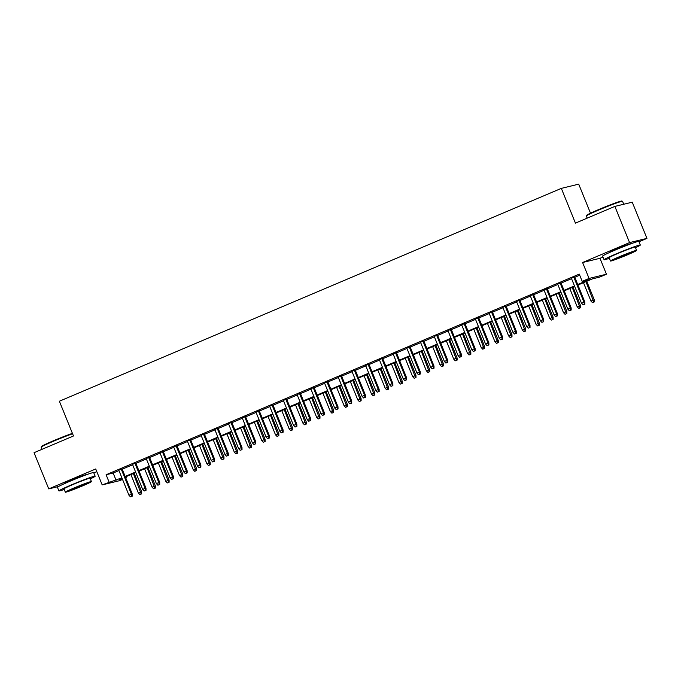 <?xml version="1.0" encoding="UTF-8"?>
<svg xmlns="http://www.w3.org/2000/svg" width="681" height="681" viewBox="0 0 681 681"><rect width="100%" height="100%" fill="white"/><g stroke="black" fill="none" stroke-linecap="round" stroke-linejoin="round"><path stroke-width="1.02" d="M86.555 474.691A12.198 0.587 157.9 0 0 86.572 474.631A12.198 0.587 157.9 0 0 71.607 480.114A12.198 0.587 157.9 0 0 63.963 483.816A12.198 0.587 157.9 0 0 64.023 483.842M631.713 243.517A12.198 0.587 157.9 0 0 631.738 243.457A12.198 0.587 157.9 0 0 616.765 248.94A12.198 0.587 157.9 0 0 609.12 252.642A12.198 0.587 157.9 0 0 609.18 252.668M125.985 476.683L126.428 477.773L125.798 478.045M122.537 479.424L119.567 480.684L102.184 484.898L121.882 477.824M93.816 472.937L96.813 471.661M590.504 213.187L578.714 184.159L561.331 188.373L59.375 401.228L73.48 435.976L34.05 452.695L48.751 488.89L58.472 486.532M561.331 188.373L575.436 223.121L614.866 206.403L632.249 202.189L646.95 238.384L629.567 242.598L582.595 262.517L589.065 278.435L606.448 274.222L599.586 277.133L592.538 278.844L577.939 285.033M582.595 262.517L599.978 258.295L602.974 257.026M638.982 241.755L646.95 238.384M599.978 258.295L606.448 274.222M614.866 206.403L629.567 242.598M122.052 468.817L118.792 470.205M135.766 463.003L132.506 464.382M149.479 457.189L146.219 458.568M163.193 451.375L159.933 452.754M176.907 445.553L173.646 446.94M190.629 439.739L187.369 441.126M204.343 433.925L201.082 435.312M218.056 428.111L214.796 429.49M231.77 422.297L228.51 423.676M245.483 416.474L242.223 417.862M259.197 410.66L255.937 412.048M272.911 404.846L269.65 406.234M286.633 399.032L283.364 400.411M300.347 393.218L297.086 394.597M314.06 387.395L310.8 388.783M327.774 381.581L324.514 382.969M341.487 375.767L338.227 377.155M355.201 369.953L351.941 371.332M368.915 364.139L365.654 365.518M382.628 358.325L379.368 359.704M396.351 352.503L393.082 353.89M410.064 346.689L406.804 348.076M423.778 340.875L420.517 342.254M437.491 335.061L434.231 336.44M451.205 329.246L447.945 330.625M464.919 323.424L461.658 324.811M478.632 317.61L475.372 318.997M492.354 311.796L489.086 313.175M506.068 305.982L502.808 307.361M519.782 300.168L516.521 301.547M533.495 294.345L530.235 295.733M547.209 288.531L543.949 289.919M560.923 282.717L557.662 284.096M577.735 284.522L589.252 279.636L582.204 281.347L579.267 274.111L106.108 474.751L113.148 473.04L118.945 470.588M122.205 469.2L132.659 464.765M135.919 463.386L146.372 458.951M149.633 457.572L160.086 453.137M163.355 451.758L173.808 447.323M177.069 445.936L187.522 441.509M190.782 440.122L201.236 435.687M204.496 434.308L214.949 429.873M218.209 428.494L228.663 424.059M231.923 422.68L242.376 418.245M245.637 416.857L256.09 412.431M259.35 411.043L269.812 406.608M273.072 405.229L283.526 400.794M286.786 399.415L297.239 394.98M300.5 393.601L310.953 389.166M314.213 387.778L324.667 383.352M327.927 381.964L338.38 377.529M341.641 376.15L352.094 371.715M355.354 370.336L365.808 365.901M369.076 364.522L379.53 360.087M382.79 358.7L393.243 354.273M396.504 352.886L406.957 348.451M410.217 347.072L420.671 342.637M423.931 341.258L434.384 336.823M437.645 335.444L448.098 331.009M451.358 329.621L461.812 325.195M465.072 323.807L475.525 319.372M478.794 317.993L489.247 313.558M492.508 312.179L502.961 307.744M506.221 306.365L516.675 301.93M519.935 300.542L530.388 296.116M533.649 294.728L544.102 290.293M547.362 288.914L557.816 284.479M561.076 283.1L571.529 278.665M574.798 277.286L579.71 275.201M574.636 276.903L571.376 278.282M102.184 484.898L95.723 468.971L48.751 488.89M106.108 474.751L109.045 481.986M582.204 281.347L589.065 278.435M122.095 478.334L119.379 479.484L122.274 478.777M125.755 477.934L126.428 477.773M574.679 286.412L564.226 290.847M560.965 292.234L550.512 296.661M547.252 298.048L536.798 302.475M533.538 303.862L523.085 308.297M519.824 309.676L509.362 314.111M506.102 315.49L495.649 319.925M492.389 321.313L481.935 325.739M478.675 327.127L468.222 331.553M464.961 332.941L454.508 337.376M451.248 338.755L440.794 343.19M437.534 344.569L427.081 349.004M423.82 350.383L413.367 354.818M410.098 356.206L399.645 360.632M396.385 362.02L385.931 366.455M382.671 367.834L372.218 372.269M368.957 373.648L358.504 378.083M355.244 379.462L344.79 383.897M341.53 385.284L331.077 389.711M327.816 391.098L317.363 395.533M314.103 396.912L303.641 401.347M300.381 402.726L289.927 407.161M286.667 408.54L276.214 412.975M272.953 414.363L262.5 418.789M259.24 420.177L248.786 424.612M245.526 425.991L235.073 430.426M231.812 431.805L221.359 436.24M218.099 437.619L207.645 442.054M204.377 443.442L193.923 447.868M190.663 449.256L180.21 453.691M176.949 455.07L166.496 459.505M163.236 460.884L152.782 465.319M149.522 466.698L139.069 471.133M135.808 472.52L125.355 476.947M125.142 476.445L135.604 472.01M138.864 470.622L149.318 466.196M152.578 464.808L163.031 460.373M166.292 458.994L176.745 454.559M180.005 453.18L190.459 448.745M193.719 447.366L204.172 442.931M207.433 441.543L217.886 437.117M221.146 435.729L231.6 431.294M234.868 429.915L245.322 425.48M248.582 424.101L259.035 419.666M262.296 418.287L272.749 413.852M276.009 412.465L286.463 408.038M289.723 406.651L300.176 402.216M303.437 400.837L313.89 396.402M317.15 395.023L327.604 390.588M330.864 389.209L341.317 384.774M344.586 383.386L355.039 378.959M358.3 377.572L368.753 373.137M372.013 371.758L382.467 367.323M385.727 365.944L396.18 361.509M399.441 360.13L409.894 355.695M413.154 354.307L423.608 349.881M426.868 348.493L437.321 344.058M440.59 342.679L451.043 338.244M454.304 336.865L464.757 332.43M468.017 331.051L478.471 326.616M481.731 325.229L492.184 320.802M495.445 319.415L505.898 314.98M509.158 313.6L519.612 309.165M522.872 307.786L533.325 303.351M536.585 301.972L547.039 297.537M550.308 296.15L560.761 291.723M564.021 290.336L574.475 285.901M113.148 473.04L116.093 480.284M584.417 304.339L583.047 304.926L584.885 304.228L584.417 304.339L584.009 302.27L581.54 303.317L571.308 278.103M573.777 277.056L584.009 302.27L584.86 302.066L574.568 276.716M584.885 304.228L584.86 302.066M581.54 303.317L583.047 304.926M592.444 302.645L594.283 301.947L592.444 302.645L590.938 301.045L594.258 299.785L586.741 281.296M593.815 302.066L585.949 281.636M590.938 301.045L583.481 282.683M594.258 299.785L594.283 301.947M586.324 215.979L586.579 215.366A19.085 0.911 -22.1 0 1 598.531 209.62A19.085 0.911 -22.1 0 1 621.906 201.023L622.519 201.278A19.553 0.936 157.9 0 0 598.565 210.089A19.553 0.936 157.9 0 0 586.324 215.979A19.553 0.936 157.9 0 0 586.324 216.022L587.184 218.141M623.753 204.249L622.553 201.312A19.553 0.936 157.9 0 0 622.519 201.278M635.484 247.697A19.553 0.936 157.9 0 0 640.31 245.032A19.553 0.936 157.9 0 0 616.322 253.817A19.553 0.936 157.9 0 0 604.073 259.75A19.553 0.936 157.9 0 0 609.393 258.286M640.31 245.032L638.838 241.415A19.553 0.936 157.9 0 0 614.849 250.199A19.553 0.936 157.9 0 0 602.608 256.133L604.073 259.75M610.499 261.019L609.146 257.69A14.08 0.672 -22.1 0 1 617.965 253.417A14.08 0.672 -22.1 0 1 635.237 247.092L636.59 250.421A14.08 0.672 157.9 0 0 619.318 256.746A14.08 0.672 157.9 0 0 610.499 261.019A14.08 0.672 157.9 0 0 627.771 254.694A14.08 0.672 157.9 0 0 636.59 250.421M620.817 256.379A9.074 0.434 157.9 0 0 615.139 259.138A9.074 0.434 157.9 0 0 626.273 255.06A9.074 0.434 157.9 0 0 631.951 252.31A9.074 0.434 157.9 0 0 620.817 256.379M72.586 433.771A19.553 0.936 157.9 0 0 53.407 441.262A19.553 0.936 157.9 0 0 41.166 447.153L41.422 446.54A19.085 0.911 -22.1 0 1 53.373 440.794A19.085 0.911 -22.1 0 1 72.424 433.363M90.318 478.871A19.553 0.936 157.9 0 0 95.153 476.206A19.553 0.936 157.9 0 0 71.156 484.991A19.553 0.936 157.9 0 0 58.915 490.924A19.553 0.936 157.9 0 0 64.227 489.46M95.153 476.206L93.68 472.588A19.553 0.936 157.9 0 0 69.692 481.373A19.553 0.936 157.9 0 0 57.442 487.307L58.915 490.924M65.342 492.193L63.988 488.864A14.08 0.672 -22.1 0 1 72.799 484.591A14.08 0.672 -22.1 0 1 90.079 478.266L91.424 481.595A14.08 0.672 157.9 0 0 74.152 487.919A14.08 0.672 157.9 0 0 65.342 492.193A14.08 0.672 157.9 0 0 82.614 485.868A14.08 0.672 157.9 0 0 91.424 481.595M75.659 487.553A9.074 0.434 157.9 0 0 69.973 490.311A9.074 0.434 157.9 0 0 81.107 486.234A9.074 0.434 157.9 0 0 86.793 483.484A9.074 0.434 157.9 0 0 75.659 487.553M41.166 447.153A19.553 0.936 157.9 0 0 41.158 447.196L42.018 449.315M570.704 310.153L569.333 310.74L571.172 310.042L570.704 310.153L570.295 308.084L567.826 309.131L557.586 283.917M560.054 282.87L570.295 308.084L571.146 307.88L560.846 282.538M571.172 310.042L571.146 307.88M567.826 309.131L569.333 310.74M556.99 315.975L555.611 316.554L557.458 315.856L556.99 315.975L556.581 313.907L554.113 314.954L543.872 289.731M546.341 288.684L556.581 313.907L557.424 313.703L547.132 288.352M557.458 315.856L557.424 313.703M554.113 314.954L555.611 316.554M543.268 321.79L541.897 322.368L543.744 321.67L543.268 321.79L542.868 319.721L540.399 320.768L530.158 295.545M532.627 294.498L542.868 319.721L543.71 319.517L533.419 294.166M543.744 321.67L543.71 319.517M540.399 320.768L541.897 322.368M529.554 327.604L528.184 328.182L530.022 327.493L529.554 327.604L529.154 325.535L526.685 326.582L516.445 301.368M518.913 300.321L529.154 325.535L529.997 325.331L519.705 299.98M530.022 327.493L529.997 325.331M526.685 326.582L528.184 328.182M578.722 308.459L580.57 307.761L578.722 308.459L577.224 306.859L580.535 305.607L573.027 287.11M580.093 307.88L572.236 287.45M577.224 306.859L569.767 288.497M580.535 305.607L580.57 307.761M565.009 314.273L566.856 313.583L565.009 314.273L563.51 312.673L566.822 311.421L559.314 292.932M566.379 313.694L558.522 293.264M563.51 312.673L556.054 294.311M566.822 311.421L566.856 313.583M551.295 320.096L553.134 319.398L551.295 320.096L549.797 318.487L553.108 317.235L545.6 298.746M552.666 319.508L544.809 299.078M549.797 318.487L542.34 300.125M553.108 317.235L553.134 319.398M537.581 325.91L539.42 325.212L537.581 325.91L536.083 324.301L539.395 323.049L531.887 304.56M538.952 325.322L531.095 304.901M536.083 324.301L528.626 305.939M539.395 323.049L539.42 325.212M515.84 333.418L514.47 334.005L516.309 333.307L515.84 333.418L515.44 331.349L512.972 332.396L502.731 307.182M505.2 306.135L515.44 331.349L516.283 331.145L505.992 305.795M516.309 333.307L516.283 331.145M512.972 332.396L514.47 334.005M523.868 331.724L525.706 331.026L523.868 331.724L522.37 330.123L525.681 328.863L518.173 310.374M525.238 331.145L517.381 310.715M522.37 330.123L514.913 311.762M525.681 328.863L525.706 331.026M502.127 339.232L500.756 339.819L502.595 339.121L502.127 339.232L501.727 337.163L499.258 338.21L489.018 312.996M491.486 311.949L501.727 337.163L502.569 336.959L492.278 311.617M502.595 339.121L502.569 336.959M499.258 338.21L500.756 339.819M510.154 337.538L511.993 336.84L510.154 337.538L508.647 335.937L511.967 334.686L504.459 316.188M511.525 336.959L503.668 316.529M508.647 335.937L501.199 317.576M511.967 334.686L511.993 336.84M488.413 345.054L487.043 345.633L488.881 344.935L488.413 345.054L488.005 342.986L485.536 344.033L475.304 318.81M477.773 317.763L488.005 342.986L488.856 342.773L478.564 317.431M488.881 344.935L488.856 342.773M485.536 344.033L487.043 345.633M496.44 343.352L498.279 342.662L496.44 343.352L494.934 341.751L498.254 340.5L490.746 322.011M497.811 342.773L489.945 322.343M494.934 341.751L487.477 323.39M498.254 340.5L498.279 342.662M474.7 350.868L473.329 351.447L475.168 350.749L474.7 350.868L474.291 348.8L471.822 349.847L461.582 324.624M464.05 323.577L474.291 348.8L475.142 348.595L464.851 323.245M475.168 350.749L475.142 348.595M471.822 349.847L473.329 351.447M482.718 349.174L484.566 348.476L482.718 349.174L481.22 347.565L484.531 346.314L477.023 327.825M484.097 348.587L476.232 328.157M481.22 347.565L473.763 329.204M484.531 346.314L484.566 348.476M460.986 356.682L459.615 357.261L461.454 356.572L460.986 356.682L460.577 354.614L458.109 355.661L447.868 330.447M450.337 329.4L460.577 354.614L461.429 354.409L451.128 329.059M461.454 356.572L461.429 354.409M458.109 355.661L459.615 357.261M469.005 354.988L470.852 354.29L469.005 354.988L467.507 353.379L470.818 352.128L463.31 333.639M470.375 354.401L462.518 333.979M467.507 353.379L460.05 335.018M470.818 352.128L470.852 354.29M447.264 362.496L445.893 363.084L447.74 362.386L447.264 362.496L446.864 360.428L444.395 361.475L434.155 336.261M436.623 335.214L446.864 360.428L447.706 360.223L437.415 334.873M447.74 362.386L447.706 360.223M444.395 361.475L445.893 363.084M455.291 360.802L457.13 360.104L455.291 360.802L453.793 359.202L457.104 357.942L449.596 339.453M456.662 360.223L448.805 339.793M453.793 359.202L446.336 340.84M457.104 357.942L457.13 360.104M433.55 368.31L432.18 368.898L434.027 368.2L433.55 368.31L433.15 366.242L430.681 367.289L420.441 342.075M422.91 341.028L433.15 366.242L433.993 366.037L423.701 340.696M434.027 368.2L433.993 366.037M430.681 367.289L432.18 368.898M441.577 366.616L443.416 365.918L441.577 366.616L440.079 365.016L443.391 363.765L435.883 345.267M442.948 366.037L435.091 345.607M440.079 365.016L432.622 346.655M443.391 363.765L443.416 365.918M419.836 374.133L418.466 374.712L420.305 374.014L419.836 374.133L419.436 372.064L416.968 373.111L406.727 347.889M409.196 346.842L419.436 372.064L420.279 371.852L409.988 346.51M420.305 374.014L420.279 371.852M416.968 373.111L418.466 374.712M427.864 372.43L429.702 371.741L427.864 372.43L426.366 370.83L429.677 369.579L422.169 351.09M429.234 371.852L421.377 351.422M426.366 370.83L418.909 352.469M429.677 369.579L429.702 371.741M406.123 379.947L404.752 380.526L406.591 379.828L406.123 379.947L405.723 377.878L403.254 378.925L393.014 353.703M395.482 352.656L405.723 377.878L406.566 377.674L396.274 352.324M406.591 379.828L406.566 377.674M403.254 378.925L404.752 380.526M414.15 378.253L415.989 377.555L414.15 378.253L412.643 376.644L415.963 375.393L408.455 356.904M415.521 377.666L407.664 357.236M412.643 376.644L405.195 358.283M415.963 375.393L415.989 377.555M392.409 385.761L391.039 386.34L392.877 385.65L392.409 385.761L392.009 383.692L389.541 384.739L379.3 359.525M381.769 358.478L392.009 383.692L392.852 383.488L382.56 358.138M392.877 385.65L392.852 383.488M389.541 384.739L391.039 386.34M400.437 384.067L402.275 383.369L400.437 384.067L398.93 382.458L402.25 381.207L394.742 362.718M401.807 383.48L393.95 363.05M398.93 382.458L391.481 364.097M402.25 381.207L402.275 383.369M378.696 391.575L377.325 392.162L379.164 391.464L378.696 391.575L378.287 389.506L375.818 390.553L365.586 365.339M368.055 364.292L378.287 389.506L379.138 389.302L368.847 363.952M379.164 391.464L379.138 389.302M375.818 390.553L377.325 392.162M386.723 389.881L388.562 389.183L386.723 389.881L385.216 388.272L388.536 387.021L381.028 368.532M388.093 389.302L380.228 368.872M385.216 388.272L377.759 369.919M388.536 387.021L388.562 389.183M364.982 397.389L363.611 397.976L365.45 397.278L364.982 397.389L364.573 395.32L362.105 396.368L351.864 371.154M354.333 370.106L364.573 395.32L365.425 395.116L355.133 369.774M365.45 397.278L365.425 395.116M362.105 396.368L363.611 397.976M373.001 395.695L374.848 394.997L373.001 395.695L371.503 394.095L374.814 392.843L367.306 374.346M374.38 395.116L366.514 374.686M371.503 394.095L364.046 375.733M374.814 392.843L374.848 394.997M351.268 403.212L349.889 403.79L351.736 403.092L351.268 403.212L350.86 401.143L348.391 402.19L338.151 376.968M340.619 375.921L350.86 401.143L351.711 400.93L341.411 375.589M351.736 403.092L351.711 400.93M348.391 402.19L349.889 403.79M359.287 401.509L361.134 400.82L359.287 401.509L357.789 399.909L361.1 398.657L353.592 380.168M360.658 400.93L352.801 380.5M357.789 399.909L350.332 381.547M361.1 398.657L361.134 400.82M337.546 409.026L336.176 409.604L338.023 408.906L337.546 409.026L337.146 406.957L334.677 408.004L324.437 382.782M326.906 381.735L337.146 406.957L337.989 406.753L327.697 381.403M338.023 408.906L337.989 406.753M334.677 408.004L336.176 409.604M345.573 407.323L347.412 406.634L345.573 407.323L344.075 405.723L347.387 404.471L339.879 385.982M346.944 406.744L339.087 386.314M344.075 405.723L336.618 387.361M347.387 404.471L347.412 406.634M323.833 414.84L322.462 415.419L324.301 414.729L323.833 414.84L323.432 412.771L320.964 413.818L310.723 388.604M313.192 387.557L323.432 412.771L324.275 412.567L313.984 387.217M324.301 414.729L324.275 412.567M320.964 413.818L322.462 415.419M331.86 413.146L333.699 412.448L331.86 413.146L330.362 411.537L333.673 410.285L326.165 391.796M333.23 412.558L325.373 392.128M330.362 411.537L322.905 393.175M333.673 410.285L333.699 412.448M310.119 420.654L308.748 421.241L310.587 420.543L310.119 420.654L309.719 418.585L307.25 419.632L297.01 394.418M299.478 393.371L309.719 418.585L310.562 418.381L300.27 393.031M310.587 420.543L310.562 418.381M307.25 419.632L308.748 421.241M318.146 418.96L319.985 418.262L318.146 418.96L316.648 417.351L319.959 416.1L312.451 397.61M319.517 418.381L311.66 397.951M316.648 417.351L309.191 398.998M319.959 416.1L319.985 418.262M296.405 426.468L295.035 427.055L296.873 426.357L296.405 426.468L296.005 424.399L293.537 425.446L283.296 400.232M285.765 399.185L296.005 424.399L296.848 424.195L286.556 398.853M296.873 426.357L296.848 424.195M293.537 425.446L295.035 427.055M304.433 424.774L306.271 424.076L304.433 424.774L302.926 423.173L306.246 421.922L298.738 403.424M305.803 424.195L297.946 403.765M302.926 423.173L295.477 404.812M306.246 421.922L306.271 424.076M282.692 432.29L281.321 432.869L283.16 432.171L282.692 432.29L282.283 430.222L279.814 431.26L269.582 406.046M272.051 404.999L282.283 430.222L283.134 430.009L272.843 404.667M283.16 432.171L283.134 430.009M279.814 431.26L281.321 432.869M290.719 430.588L292.558 429.898L290.719 430.588L289.212 428.987L292.532 427.736L285.024 409.247M292.089 430.009L284.232 409.579M289.212 428.987L281.755 410.626M292.532 427.736L292.558 429.898M268.978 438.104L267.607 438.683L269.446 437.985L268.978 438.104L268.569 436.036L266.101 437.083L255.86 411.86M258.329 410.813L268.569 436.036L269.421 435.831L259.129 410.481M269.446 437.985L269.421 435.831M266.101 437.083L267.607 438.683M276.997 436.402L278.844 435.712L276.997 436.402L275.499 434.801L278.818 433.55L271.302 415.061M278.376 435.823L270.51 415.393M275.499 434.801L268.042 416.44M278.818 433.55L278.844 435.712M255.264 443.918L253.894 444.497L255.733 443.808L255.264 443.918L254.856 441.85L252.387 442.897L242.147 417.683M244.615 416.636L254.856 441.85L255.707 441.646L245.407 416.295M255.733 443.808L255.707 441.646M252.387 442.897L253.894 444.497M263.283 442.224L265.13 441.526L263.283 442.224L261.785 440.616L265.096 439.364L257.588 420.875M264.654 441.637L256.797 421.207M261.785 440.616L254.328 422.254M265.096 439.364L265.13 441.526M241.551 449.732L240.172 450.311L242.019 449.622L241.551 449.732L241.142 447.664L238.673 448.711L228.433 423.497M230.902 422.45L241.142 447.664L241.985 447.46L231.693 422.109M242.019 449.622L241.985 447.46M238.673 448.711L240.172 450.311M227.829 455.546L226.458 456.134L228.305 455.436L227.829 455.546L227.428 453.478L224.96 454.525L214.719 429.311M217.188 428.264L227.428 453.478L228.271 453.274L217.98 427.923M228.305 455.436L228.271 453.274M224.96 454.525L226.458 456.134M214.115 461.369L212.744 461.948L214.583 461.25L214.115 461.369L213.715 459.292L211.246 460.339L201.006 435.125M203.474 434.078L213.715 459.292L214.558 459.088L204.266 433.746M214.583 461.25L214.558 459.088M211.246 460.339L212.744 461.948M249.569 448.038L251.417 447.34L249.569 448.038L248.071 446.43L251.383 445.178L243.875 426.689M250.94 447.46L243.083 427.03M248.071 446.43L240.614 428.077M251.383 445.178L251.417 447.34M235.856 453.852L237.695 453.154L235.856 453.852L234.358 452.252L237.669 451.001L230.161 432.503M237.226 453.274L229.369 432.844M234.358 452.252L226.901 433.891M237.669 451.001L237.695 453.154M222.142 459.666L223.981 458.977L222.142 459.666L220.644 458.066L223.955 456.815L216.447 438.326M223.513 459.088L215.656 438.658M220.644 458.066L213.187 439.705M223.955 456.815L223.981 458.977M200.401 467.183L199.031 467.762L200.869 467.064L200.401 467.183L200.001 465.114L197.533 466.162L187.292 440.939M189.761 439.892L200.001 465.114L200.844 464.91L190.552 439.56M200.869 467.064L200.844 464.91M197.533 466.162L199.031 467.762M208.429 465.481L210.267 464.791L208.429 465.481L206.93 463.88L210.242 462.629L202.734 444.14M209.799 464.902L201.942 444.472M206.93 463.88L199.473 445.519M210.242 462.629L210.267 464.791M186.688 472.997L185.317 473.576L187.156 472.886L186.688 472.997L186.288 470.929L183.819 471.976L173.578 446.762M176.047 445.714L186.288 470.929L187.13 470.724L176.839 445.374M187.156 472.886L187.13 470.724M183.819 471.976L185.317 473.576M194.715 471.303L196.554 470.605L194.715 471.303L193.208 469.694L196.528 468.443L189.02 449.954M196.085 470.716L188.228 450.286M193.208 469.694L185.76 451.333M196.528 468.443L196.554 470.605M172.974 478.811L171.603 479.39L173.442 478.7L172.974 478.811L172.565 476.743L170.097 477.79L159.865 452.576M162.333 451.529L172.565 476.743L173.417 476.538L163.125 451.188M173.442 478.7L173.417 476.538M170.097 477.79L171.603 479.39M181.001 477.117L182.84 476.419L181.001 477.117L179.495 475.508L182.814 474.257L175.306 455.768M182.372 476.538L174.506 456.108M179.495 475.508L172.038 457.155M182.814 474.257L182.84 476.419M159.26 484.625L157.89 485.212L159.729 484.514L159.26 484.625L158.852 482.557L156.383 483.604L146.143 458.39M148.611 457.343L158.852 482.557L159.703 482.352L149.411 457.002M159.729 484.514L159.703 482.352M156.383 483.604L157.89 485.212M167.279 482.931L169.126 482.233L167.279 482.931L165.781 481.331L169.092 480.079L161.584 461.582M168.658 482.352L160.793 461.922M165.781 481.331L158.324 462.969M169.092 480.079L169.126 482.233M145.547 490.448L144.168 491.027L146.015 490.329L145.547 490.448L145.138 488.371L142.669 489.418L132.429 464.204M134.898 463.157L145.138 488.371L145.989 488.166L135.689 462.825M146.015 490.329L145.989 488.166M142.669 489.418L144.168 491.027M153.565 488.745L155.413 488.056L153.565 488.745L152.067 487.145L155.379 485.893L147.871 467.404M154.936 488.166L147.079 467.736M152.067 487.145L144.61 468.783M155.379 485.893L155.413 488.056M131.825 496.262L130.454 496.841L132.301 496.143L131.825 496.262L131.424 494.193L128.956 495.24L118.715 470.018M121.184 468.971L131.424 494.193L132.267 493.989L121.976 468.639M132.301 496.143L132.267 493.989M128.956 495.24L130.454 496.841M139.852 494.559L141.691 493.87L139.852 494.559L138.354 492.959L141.665 491.708L134.157 473.218M141.222 493.98L133.365 473.55M138.354 492.959L130.897 474.597M141.665 491.708L141.691 493.87"/></g></svg>

